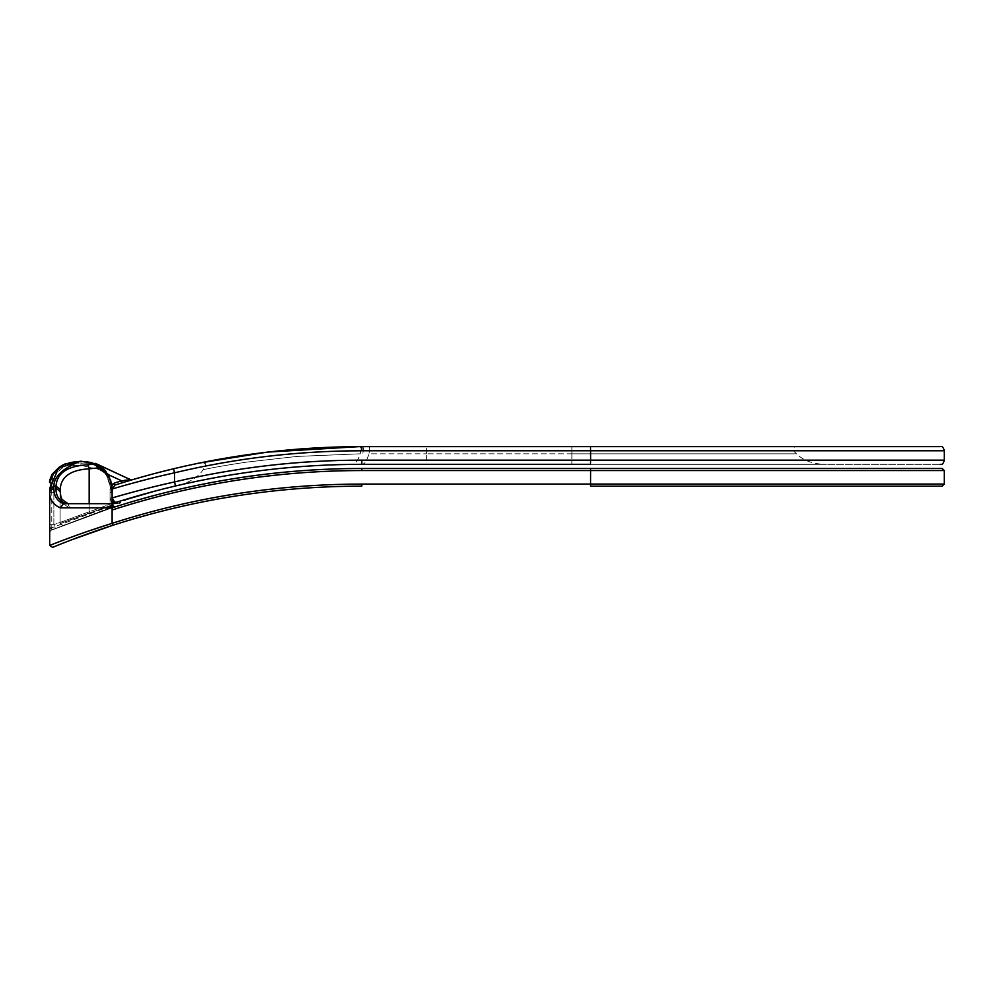 <?xml version="1.0" encoding="UTF-8"?>
<svg xmlns="http://www.w3.org/2000/svg" width="994" height="994" viewBox="0 0 994 994"><rect width="100%" height="100%" fill="white"/><g stroke="black" fill="none" stroke-linecap="round" stroke-linejoin="round"><path stroke-width="0.75" stroke-dasharray="4.97 3.73" d="M590.535 446.629L590.622 460.147L361.766 460.147C298.511 460.172 236.1 467.428 174.534 481.928L160.63 485.109M352.199 464.36L361.766 464.31L352.199 464.36C252.327 465.478 177.64 485.892 179.106 485.134C177.553 485.904 252.513 465.465 352.199 464.36C355.38 464.322 358.002 460.806 360.077 453.823L296.908 456.432L246.748 462.098C214.008 466.994 205.249 469.379 203.136 469.64C204.963 469.416 214.356 466.944 246.562 462.123L296.759 456.445L360.077 453.823L296.908 456.432L246.748 462.098C214.008 466.994 205.249 469.379 203.136 469.64C204.963 469.416 214.356 466.944 246.562 462.123L296.759 456.445L360.077 453.823C361.567 449.015 361.282 446.617 359.207 446.629C361.282 446.617 361.567 449.015 360.077 453.823C358.002 460.806 355.38 464.322 352.199 464.36M119.752 501.237L123.082 500.206M153.685 491.446L158.804 490.104M158.841 490.092L164.258 488.713M130.587 479.816L99.735 465.465C94.877 462.608 88.603 461.191 80.912 461.191C60.1 461.191 49.7 471.591 49.7 492.39L49.7 524.67L49.7 492.39C49.7 471.591 60.1 461.191 80.912 461.191C101.711 461.191 112.111 471.591 112.111 492.39L112.111 504.977L112.111 492.39L104.643 469.317L99.735 465.465L131.978 479.841L128.711 480.823M131.78 479.903L130.487 480.288M130.214 480.363L128.636 480.835M122.697 482.649L115.006 485.06L112.111 489.023L112.111 497.969L112.111 489.023L112.111 497.969L113.44 501.784L112.111 497.969L112.111 492.39L109.005 475.815M267.548 452.108L266.442 452.245M179.293 485.097L179.119 485.134C176.597 486.128 196.004 481.556 203.136 469.64C205.683 465.279 206.367 463.291 205.174 463.676C203.745 462.657 201.658 462.471 198.924 463.129L267.622 452.108M944.3 450.779L361.766 450.779C298.498 450.816 236.087 458.147 174.534 472.796L173.329 468.808M156.717 472.958L146.217 475.778M146.168 475.791L141.16 477.195M128.45 480.897L125.244 481.866M125.045 481.928L127.356 481.22M174.534 472.796L174.534 481.928L175.478 485.979C236.746 471.554 298.834 464.335 361.766 464.31C364.599 464.31 366.972 460.818 368.886 453.823L426.264 453.823L368.886 453.823C366.972 460.818 364.599 464.31 361.766 464.31L940.138 464.31L590.511 464.31L590.622 460.147L944.3 460.147M426.264 464.31L824.386 464.31L426.264 464.31L426.264 453.823L426.264 464.31M571.898 453.823L571.898 464.31L571.898 446.629L571.898 453.823L426.264 453.823L796.542 453.823L571.898 453.823L796.542 453.823L571.898 453.823L571.898 446.629L361.766 446.629L695.042 446.629M718.302 446.629L797.983 446.629M940.138 446.629L784.142 446.629M590.511 446.629L361.766 446.629C298.175 446.654 235.429 454.022 173.565 468.758C235.429 454.022 298.175 446.654 361.766 446.629C363.779 446.629 364.053 449.027 362.586 453.823C364.053 449.027 363.779 446.629 361.766 446.629L361.766 450.779M115.006 485.06L112.111 489.023L110.036 489.023L110.036 497.969L112.185 503.436L110.036 497.969L110.036 489.023L112.111 489.023L115.006 485.06L122.25 482.786L115.006 485.06L114.372 483.072L110.036 489.023L111.576 484.774M113.366 488.65L119.168 486.948M122.908 485.88L145.099 479.866M150.852 478.4L162.494 475.567M145.124 488.911L140.179 490.179M134.451 491.695L130.649 492.726M127.17 493.683L122.896 494.863M119.181 495.919L117.006 496.54M115.13 497.087L113.366 497.609M124.2 500.516L125.281 499.97M119.628 503.026L120.336 502.616M100.841 511.562L55.428 528.522C51.613 530.075 49.7 528.796 49.7 524.67C49.7 528.796 51.613 530.075 55.428 528.522L112.62 506.741L55.428 528.522L53.862 524.67L112.21 503.461L113.44 501.784L117.528 501.945L113.44 501.784M49.849 488.302L49.7 492.39C49.7 471.591 60.1 461.191 80.912 461.191L95.399 463.428L80.912 461.191L95.461 463.887L97.81 467.938C108.097 472.871 112.869 481.021 112.111 492.39L110.036 492.39C111.949 475.418 97.984 461.328 80.912 463.266C97.884 461.353 111.974 475.318 110.036 492.39L110.036 506.319L51.775 527.764L51.775 492.39C49.862 475.418 63.827 461.328 80.912 463.266C63.927 461.353 49.837 475.318 51.775 492.39L51.775 527.764L110.036 506.319L112.111 504.977L112.111 492.39L110.036 492.39L110.036 506.319L110.682 508.294L112.111 507.835L112.111 503.672L112.111 507.835L106.085 509.81L112.111 507.835L110.682 508.294L110.036 506.319L112.111 504.977L112.111 503.672L63.43 503.672C57.056 501.1 53.862 495.907 53.862 488.104L53.862 486.153C53.564 470.361 81.21 460.905 80.912 461.191L80.912 465.354L97.623 469.044L121.641 480.798L114.372 483.072M112.111 503.461L53.862 524.67L53.862 492.39C51.999 476.511 64.958 463.452 80.912 465.354C65.02 463.477 51.961 476.449 53.862 492.39L53.862 524.67L55.428 528.522M106.47 473.852L97.623 469.044L80.912 465.354L80.912 461.191L80.912 463.266L80.912 461.191L62.349 465.279L59.143 467.242M113.627 503.946L117.975 503.362L117.528 501.945L116.286 502.256M128.673 479.99L127.741 480.04M124.623 480.313L121.641 480.798M116.025 502.293L114.844 502.305M590.573 468.472L590.622 484.078L361.766 484.078C276.506 484.153 193.283 497.236 112.111 523.329L112.111 510.021C193.271 483.792 276.481 470.634 361.766 470.547L944.3 470.547M49.7 492.39L53.862 492.39L49.7 492.39L49.7 527.764L49.7 492.39L53.365 474.672L64.361 464.273L53.365 474.672L49.7 492.39L49.7 489.52M102.121 467.081L96.232 463.751M95.101 463.328L80.912 461.191M97.151 464.136L87.932 464.794L89.162 468.82L97.81 467.938L97.101 464.123M53.862 488.104L49.7 491.434C49.427 499.286 52.98 504.753 60.373 507.835L112.111 507.835L112.111 506.207L105.153 507.835L112.111 506.207L112.111 503.672L66.722 503.672L68.648 503.983L69.754 507.835C63.082 504.815 59.876 499.336 60.1 491.434L60.174 489.396C60.932 476.722 70.599 469.864 89.162 468.82L89.162 513.202L60.1 523.565C59.889 523.664 80.526 515.65 105.153 507.835C80.526 515.65 59.889 523.664 60.1 523.565L60.1 491.434C59.889 499.361 63.094 504.828 69.754 507.835L105.153 507.835L106.085 509.81L62.945 525.503L112.111 507.835L62.945 525.503L106.085 509.81L105.153 507.835L69.754 507.835L67.927 503.672M87.932 464.794C67.58 465.826 56.944 472.958 56.012 486.153L55.937 488.104C55.726 495.608 59.056 500.79 65.939 503.672L68.648 503.983C62.858 501.697 60.013 497.522 60.1 491.434L60.1 523.565L112.111 504.977L89.162 513.202L90.479 515.165L89.162 513.202L89.162 503.672M60.373 507.835L63.504 503.697M49.7 488.302L49.7 489.396L53.862 486.153L56.012 486.153L60.174 489.396M65.939 503.672L64.237 503.672M697.9 468.472L687.513 468.472M666.44 468.472L655.779 468.472M634.234 468.472L623.375 468.472M57.254 545.47L71.096 540.003M590.573 486.153L942.225 486.153L590.573 486.153L590.622 484.078L944.3 484.078M112.993 507.549L114.832 506.965L112.111 504.977M112.111 507.835L112.111 510.021L112.111 507.835M88.69 530.995L78.228 534.673M72.661 536.685L68.648 538.164M68.474 538.226L49.7 545.457L49.7 491.434M49.7 532.275L50.98 530.349L110.682 508.294L50.98 530.349L51.775 527.764L50.98 530.349L110.682 508.294L50.98 530.349L49.7 532.275M52.57 547.371L49.7 545.457M361.766 486.153C276.73 486.24 193.718 499.286 112.757 525.304C193.718 499.286 276.73 486.24 361.766 486.153L361.766 484.078M60.1 523.565L62.945 525.503L60.1 523.565M49.7 527.764L51.775 527.764L49.7 527.764M175.478 485.979C236.746 471.554 298.834 464.335 361.766 464.31L361.766 460.147M49.7 524.67L53.862 524.67L49.7 524.67M99.735 465.465L97.623 469.044L99.735 465.465M368.153 446.629C369.942 446.629 370.19 449.027 368.886 453.823C370.19 449.027 369.942 446.629 368.153 446.629M426.264 453.823L426.264 446.629L426.264 453.823M359.207 446.629C361.282 446.617 361.567 449.015 360.077 453.823M110.036 497.969L112.111 497.969L110.036 497.969M55.937 488.104L60.1 491.434M361.766 468.472L361.766 470.547M112.757 525.304L112.111 523.329M799.387 446.629C791.957 446.492 791.013 448.89 796.542 453.823C803.189 460.421 812.471 463.925 824.386 464.31M104.643 469.317L108.93 475.641"/><path stroke-width="1.49" d="M111.576 484.774L114.372 483.072L115.006 485.06L118.659 483.904L115.006 485.06C114.422 485.246 142.751 476.002 173.565 468.758C235.429 454.022 298.175 446.654 361.766 446.629L590.511 446.629L590.622 450.779L944.3 450.779L944.3 460.147C943.393 463.689 942.001 465.068 940.138 464.31M164.258 488.713L175.478 485.979C145.074 493.061 116.969 502.107 117.528 501.945L118.572 501.61M118.808 501.535L119.752 501.237M123.082 500.206L124.561 499.758M124.797 499.684L127.493 498.864M126.114 499.56L153.685 491.446M141.16 477.195L131.78 479.903M128.636 480.835L122.697 482.649M267.622 452.108L359.207 446.629L267.548 452.108M266.442 452.245L199.048 463.105M173.329 468.808L156.717 472.958M114.372 483.072L121.641 480.798L122.25 482.786L121.641 480.798L130.686 479.804L128.45 480.897M127.356 481.22L128.711 480.823M590.511 464.31L361.766 464.31C298.834 464.335 236.746 471.554 175.478 485.979L174.534 481.928C236.1 467.428 298.511 460.172 361.766 460.147L590.622 460.147L590.511 464.31M695.042 446.629L718.302 446.629M571.898 446.629L799.387 446.629L571.898 446.629M590.511 446.629L940.138 446.629L590.511 446.629M784.142 446.629L590.535 446.629M361.766 450.779C298.498 450.816 236.087 458.147 174.534 472.796L173.565 468.758C235.429 454.022 298.175 446.654 361.766 446.629L361.766 450.779L590.622 450.779L590.622 460.147L944.3 460.147M115.006 485.06L112.111 489.023L112.111 497.969C111.415 498.168 141.608 489.098 174.534 481.928L174.534 472.796C141.508 480.065 111.403 489.222 112.111 489.023L113.366 488.65M119.168 486.948L122.908 485.88M145.099 479.866L150.852 478.4M162.494 475.567L174.534 472.796M160.63 485.109L151.461 487.321M150.864 487.47L145.124 488.911M140.179 490.179L134.451 491.695M130.649 492.726L127.17 493.683M122.896 494.863L119.181 495.919M117.006 496.54L115.13 497.087M113.366 497.609L112.111 497.969C112.111 501.759 113.912 503.076 117.528 501.945L116.894 502.119M127.679 498.814L124.2 500.516M125.281 499.97L126.002 499.622M120.336 502.616L119.628 503.026M108.396 474.56L95.399 463.428L130.686 479.804L97.35 464.223M121.641 480.798L106.47 473.852M112.111 503.461L113.627 503.946M117.528 501.945L117.975 503.362L112.185 503.436L113.478 501.808M129.754 479.916L128.673 479.99M127.741 480.04L124.623 480.313M114.844 502.305L112.111 497.969L112.111 503.672L65.939 503.672C59.068 500.814 55.739 495.621 55.937 488.104L56.012 486.153C56.944 472.958 67.58 465.826 87.932 464.794L95.461 463.887L80.912 461.191L97.163 464.148L102.109 467.068L110.719 480.574L112.111 492.39C112.869 481.021 108.097 472.871 97.81 467.938L89.162 468.82L87.932 464.794M623.375 468.472L942.225 468.472L590.573 468.472L590.622 470.547L944.3 470.547L944.3 484.078L942.225 486.153M89.162 503.672L89.162 468.82C70.599 469.864 60.932 476.722 60.174 489.396L56.012 486.153L53.862 486.153C53.564 470.361 81.21 460.905 80.912 461.191L64.361 464.273L80.912 461.191L58.596 467.963L49.849 488.302M96.232 463.751L95.101 463.328M109.005 475.815L108.445 474.66M114.434 507.089L112.111 507.835L60.373 507.835C52.98 504.753 49.427 499.286 49.7 491.434L49.7 545.457C49.265 545.607 79.644 533.331 112.111 523.329L88.69 530.995M49.7 489.52L49.7 488.302M49.7 491.434L53.862 488.104C53.862 495.907 57.056 501.1 63.43 503.672L112.111 503.672L112.111 507.835C193.283 481.68 276.494 468.559 361.766 468.472L590.573 468.472L361.766 468.472L361.766 470.547L590.622 470.547L590.573 486.153L942.225 486.153L590.573 486.153M944.3 470.547L942.225 468.472L697.9 468.472M687.513 468.472L666.44 468.472M655.779 468.472L634.234 468.472M71.096 540.003L112.757 525.304C81.632 535.219 52.135 547.532 52.57 547.371L57.254 545.47M361.766 468.472C276.494 468.559 193.283 481.68 112.111 507.835C193.283 481.68 276.494 468.559 361.766 468.472C276.494 468.559 193.283 481.68 112.111 507.835L112.111 510.021L112.285 507.772M112.111 504.977L114.832 506.965L113.527 507.375M78.228 534.673L72.661 536.685M49.7 527.764L49.7 532.275L49.7 527.764M53.862 488.104L53.862 486.153L49.7 489.396L49.7 492.39M65.939 503.672L64.237 503.672M60.174 489.396L60.1 491.434L55.937 488.104M97.81 467.938L95.461 463.887L97.163 464.148L97.81 467.938M60.373 507.835L63.504 503.697M361.766 470.547C276.481 470.634 193.271 483.792 112.111 510.021L112.111 523.329C193.283 497.236 276.506 484.153 361.766 484.078L944.3 484.078M49.7 545.457L52.57 547.371M361.766 486.153C276.73 486.24 193.718 499.286 112.757 525.304C193.718 499.286 276.73 486.24 361.766 486.153L361.766 484.078M361.766 460.147L361.766 464.31C298.834 464.335 236.746 471.554 175.478 485.979M112.111 523.329L112.757 525.304M944.3 450.779C943.393 447.25 942.001 445.859 940.138 446.629M59.143 467.242L52.086 474.287L49.7 482.55C49.091 482.003 49.886 479.245 52.086 474.287L59.143 467.242L62.349 465.279C67.257 463.49 58.397 464.981 80.912 461.191M68.648 503.983C59.615 498.168 61.578 499.41 60.1 491.434M110.719 480.574L110.533 479.916"/></g></svg>
